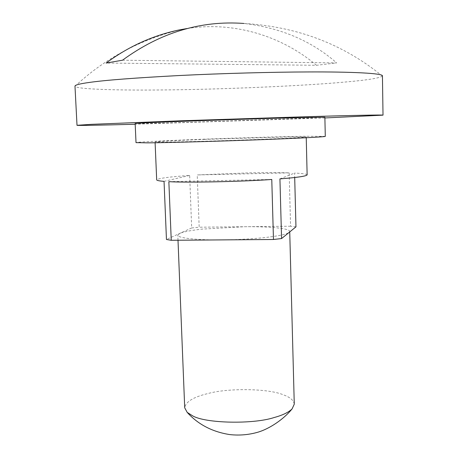 <?xml version="1.0" encoding="UTF-8"?>
<svg xmlns="http://www.w3.org/2000/svg" width="458" height="458" viewBox="0 0 458 458"><rect width="100%" height="100%" fill="white"/><g stroke="black" fill="none" stroke-linecap="round" stroke-linejoin="round"><path stroke-width="0.34" stroke-dasharray="2.29 1.72" d="M294.271 404.156C293.721 400.344 290.143 397.258 283.548 394.905C268.84 388.407 228.05 387.903 207.875 393.559C193.448 397 185.725 401.746 184.711 407.786M268.938 237.089C255.049 238.761 239.328 239.7 221.769 239.895C196.144 240.118 177.423 237.988 177.807 235.16L179.708 233.431C182.931 231.914 190.288 230.483 201.783 229.137L244.406 226.721C269.161 226.424 289.805 228.347 289.719 231.45L289.135 232.401C286.994 234.067 280.256 235.63 268.938 237.089M324.888 117.952L135.19 124.244M382.436 75.896L382.396 76.08C379.442 78.158 367.156 80.127 345.544 81.993C305.904 85.801 218.661 89.556 163.191 89.94C121.215 90.455 76.188 89.396 75.038 86.276L74.98 86.098M324.871 117.185L304.919 118.267L187.133 122.366C160.752 123.156 134.681 123.774 135.156 123.477M325.289 136.352L305.354 136.249C281.744 136.581 223.47 138.35 187.803 139.804C161.485 140.841 135.505 142.14 136.015 142.633M204.64 139.381C179.53 140.32 155.039 141.499 155.079 141.957L164.685 142.123C177.876 142.032 218.306 140.95 251.803 139.701C282.643 138.562 305.612 137.417 306.219 136.942L291.042 136.85L204.64 139.381M295.96 226.853L290.567 226.223L289.17 172.861C278.928 172.546 265.319 172.557 248.339 172.889L197.221 174.939L199.178 227.208L191.673 227.964L189.664 175.431C169.477 176.817 158.479 178.299 156.682 179.868M307.135 174.876C306.62 174.017 302.44 173.416 294.586 173.067L294.7 177.509M191.673 227.964L166.454 239.482M168.853 181.654L271.771 179.467M279.93 178.883L294.586 173.067M189.664 175.431L164.044 181.351M290.567 226.223L199.178 227.208M289.17 172.861L197.221 174.939M122.492 60.21L336.653 62.912L316.484 65.288L106.142 63.049M316.484 65.288C284.086 37.722 236.374 20.702 186.904 28.562M382.396 76.08C343.265 44.117 297.105 26.575 243.908 23.461C280.662 27.743 311.577 40.894 336.653 62.912M178.007 240.238L177.807 235.16M289.719 231.45L289.731 231.92M155.079 141.957L155.113 142.747M306.242 137.738L306.219 136.942M75.038 86.276C103.972 59.111 138.682 40.333 179.158 29.936"/><path stroke-width="0.69" d="M178.007 240.238L184.711 407.786L187.185 412.372L192.457 415.732C205.132 423.444 253.182 424.469 274.153 417.53C282.563 415.251 288.551 412.372 292.107 408.891L294.271 404.156L289.731 231.92M135.19 124.244C103.159 125.131 76.555 125.675 77.007 125.297L91.314 124.347L181.471 120.769L308.366 116.658C352.248 115.387 383.644 114.735 383.02 115.147L324.888 117.952M77.007 125.297L74.98 86.098C75.152 84.953 79.898 83.74 89.224 82.457C104.968 80.179 135.127 77.866 179.702 75.507C223.338 73.337 272.899 72.066 307.301 71.946C351.452 71.711 383.037 73.269 382.436 75.896L383.02 115.147M276.06 118.204L324.871 117.185L325.289 136.352C325.73 136.799 304.307 137.95 276.638 139.055C234.777 140.806 164.565 142.822 147.23 142.85L136.015 142.633L135.156 123.477L146.365 122.784C163.701 121.902 234.078 119.395 276.06 118.204M155.113 142.747L156.682 179.868C156.848 180.486 159.304 180.984 164.044 181.351L166.454 239.482L171.246 240.29L168.853 181.654C186.091 182.805 241.589 181.666 271.771 179.467L273.472 239.488L281.567 238.561L279.93 178.883C297.219 177.527 306.288 176.193 307.135 174.876L306.242 137.738M281.567 238.561L295.96 226.853L294.7 177.509M171.246 240.29L273.472 239.488M186.904 28.562L179.158 29.936C152.835 35.455 128.498 46.493 106.142 63.049L122.492 60.21C160.317 32.552 200.787 20.301 243.908 23.461M187.185 412.372C198.148 424.474 212.352 431.883 229.802 434.59C239.557 435.661 249.118 434.808 258.484 432.031C269.384 428.659 283.296 419.7 292.107 408.891"/></g></svg>
